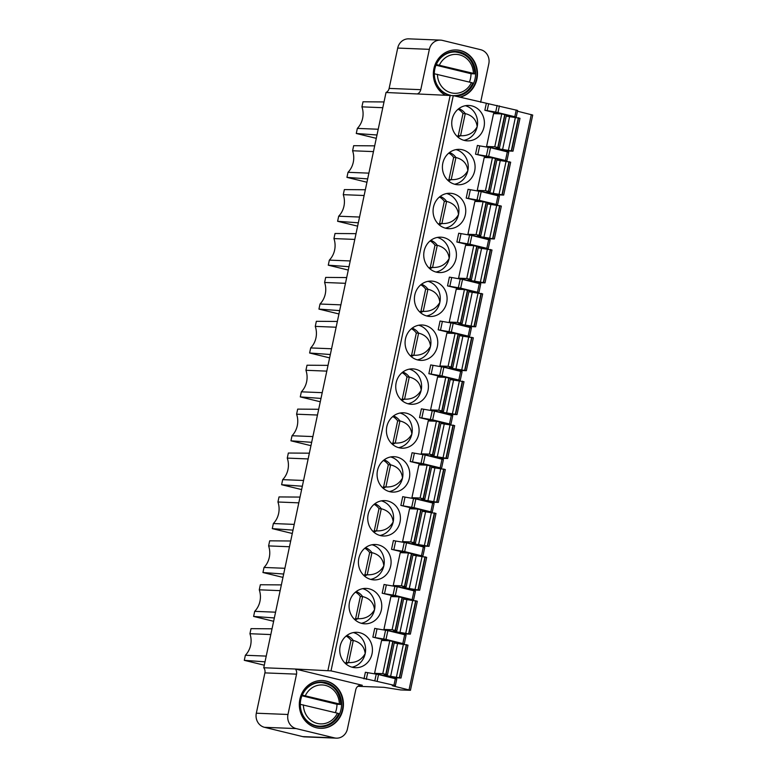 <?xml version="1.0" encoding="UTF-8"?>
<svg xmlns="http://www.w3.org/2000/svg" width="777" height="777" viewBox="0 0 777 777"><rect width="100%" height="100%" fill="white"/><g stroke="black" fill="none" stroke-linecap="round" stroke-linejoin="round"><path stroke-width="1.17" d="M417.676 93.764A5.905 5.449 92.3 0 0 420.784 89.676L429.351 49.339A11.81 10.897 -87.7 0 1 440.442 40.122L408.799 38.85A11.81 10.897 92.3 0 0 397.707 48.067L389.131 88.403A5.905 5.449 -87.7 0 1 386.023 92.492L263.753 667.754A5.905 5.449 -87.7 0 1 264.899 672.882L256.323 713.208A11.81 10.897 92.3 0 0 264.491 727.311L302.719 736.606A11.81 10.897 92.3 0 0 304.691 736.878L336.344 738.15A11.81 10.897 -87.7 0 1 334.363 737.868L296.144 728.583A11.81 10.897 -87.7 0 1 287.976 714.481L296.542 674.145A5.905 5.449 92.3 0 0 295.406 669.026L331.002 670.881L453.273 95.629L386.023 92.492M357.867 686.285L384.032 687.334L400.689 689.937L410.441 690.297L532.711 115.045L517.463 111.218M331.002 670.881L393.949 685.256L395.347 685.712L392.249 685.654L393.648 686.101L410.441 690.297M499.533 113.831L484.858 110.266L495.697 112.073L516.219 117.074L517.628 110.451L453.273 95.629A21.853 20.153 -87.7 0 0 453.622 95.649L453.302 95.629M506.351 115.491L512.373 116.958M506.371 115.015L501.757 113.928L493.56 113.597L486.577 146.474L504.623 150.855L513.005 151.165L519.998 118.289L506.216 116.123M471.756 105.876A17.716 16.346 92.3 0 0 468.793 105.458A17.716 16.346 92.3 0 0 451.884 120.882A17.716 16.346 92.3 0 0 464.403 140.443A17.716 16.346 92.3 0 0 467.365 140.86A17.716 16.346 92.3 0 0 484.275 125.427A17.716 16.346 92.3 0 0 471.756 105.876M462.422 149.776A17.716 16.346 92.3 0 0 459.46 149.359A17.716 16.346 92.3 0 0 442.55 164.792A17.716 16.346 92.3 0 0 455.069 184.343A17.716 16.346 92.3 0 0 458.032 184.761A17.716 16.346 92.3 0 0 474.941 169.337A17.716 16.346 92.3 0 0 462.422 149.776M497.037 158.926L492.424 157.828L484.226 157.498L477.243 190.375L495.289 194.765L503.671 195.066L510.664 162.189L496.882 160.023M453.088 193.677A17.716 16.346 92.3 0 0 450.126 193.269A17.716 16.346 92.3 0 0 433.216 208.692A17.716 16.346 92.3 0 0 445.736 228.253A17.716 16.346 92.3 0 0 448.708 228.671A17.716 16.346 92.3 0 0 465.608 213.238A17.716 16.346 92.3 0 0 453.088 193.677M487.703 202.826L483.09 201.729L474.893 201.408L467.909 234.285L485.955 238.665L494.347 238.966L501.33 206.09L487.548 203.933M443.754 237.587A17.716 16.346 92.3 0 0 440.792 237.17A17.716 16.346 92.3 0 0 423.883 252.603A17.716 16.346 92.3 0 0 436.412 272.154A17.716 16.346 92.3 0 0 439.374 272.572A17.716 16.346 92.3 0 0 456.274 257.148A17.716 16.346 92.3 0 0 443.754 237.587M478.37 246.736L473.756 245.639L465.569 245.309L458.576 278.185L476.631 282.575L485.013 282.877L491.996 250L478.214 247.834M434.421 281.488A17.716 16.346 92.3 0 0 431.458 281.08A17.716 16.346 92.3 0 0 414.549 296.503A17.716 16.346 92.3 0 0 427.078 316.064A17.716 16.346 92.3 0 0 430.04 316.482A17.716 16.346 92.3 0 0 446.95 301.049A17.716 16.346 92.3 0 0 434.421 281.488M469.036 290.637L464.432 289.539L456.235 289.209L449.242 322.086L467.298 326.476L475.679 326.777L482.663 293.9L468.881 291.744M425.087 325.398A17.716 16.346 92.3 0 0 422.125 324.98A17.716 16.346 92.3 0 0 405.225 340.413A17.716 16.346 92.3 0 0 417.744 359.965A17.716 16.346 92.3 0 0 420.707 360.382A17.716 16.346 92.3 0 0 437.616 344.949A17.716 16.346 92.3 0 0 425.087 325.398M459.702 334.547L455.099 333.45L446.901 333.119L439.908 365.996L457.964 370.376L466.346 370.687L473.339 337.81L459.557 335.645M415.763 369.298A17.716 16.346 92.3 0 0 412.791 368.881A17.716 16.346 92.3 0 0 395.891 384.314A17.716 16.346 92.3 0 0 408.411 403.875A17.716 16.346 92.3 0 0 411.373 404.283A17.716 16.346 92.3 0 0 428.282 388.859A17.716 16.346 92.3 0 0 415.763 369.298M450.378 378.448L445.765 377.35L437.568 377.02L430.575 409.897L448.63 414.287L457.012 414.588L464.005 381.711L450.223 379.555M406.429 413.209A17.716 16.346 92.3 0 0 403.467 412.791A17.716 16.346 92.3 0 0 386.558 428.214A17.716 16.346 92.3 0 0 399.077 447.775A17.716 16.346 92.3 0 0 402.039 448.193A17.716 16.346 92.3 0 0 418.949 432.76A17.716 16.346 92.3 0 0 406.429 413.209M441.045 422.358L436.431 421.26L428.234 420.93L421.251 453.807L439.296 458.187L447.678 458.498L454.671 425.621L440.889 423.455M359.761 632.731A17.716 16.346 92.3 0 0 356.798 632.313A17.716 16.346 92.3 0 0 339.899 647.746A17.716 16.346 92.3 0 0 352.418 667.297A17.716 16.346 92.3 0 0 355.38 667.715A17.716 16.346 92.3 0 0 372.29 652.292A17.716 16.346 92.3 0 0 359.761 632.731M394.376 641.88L389.772 640.782L381.575 640.452L374.582 673.329L392.638 677.719L401.019 678.02L408.012 645.143L394.23 642.977M384.498 593.686L395.338 595.493L413.558 600.029L415.423 591.278L414.024 590.821L397.202 586.732L386.354 584.926L384.498 593.686L382.206 593.22L396.882 596.785M403.69 598.445L409.722 599.912M369.094 588.82A17.716 16.346 92.3 0 0 366.132 588.412A17.716 16.346 92.3 0 0 349.223 603.836A17.716 16.346 92.3 0 0 361.752 623.397A17.716 16.346 92.3 0 0 364.714 623.814A17.716 16.346 92.3 0 0 381.624 608.381A17.716 16.346 92.3 0 0 369.094 588.82M403.71 597.969L399.106 596.872L390.909 596.551L383.916 629.428L401.971 633.809L410.353 634.11L417.336 601.233L403.554 599.077M393.832 549.786L404.671 551.583L422.892 556.128L424.757 547.367L423.358 546.911L406.536 542.822L395.687 541.025L393.832 549.786L391.53 549.32L406.216 552.884M413.024 554.535L419.056 556.002M378.428 544.92A17.716 16.346 92.3 0 0 375.466 544.502A17.716 16.346 92.3 0 0 358.556 559.935A17.716 16.346 92.3 0 0 371.085 579.487A17.716 16.346 92.3 0 0 374.048 579.904A17.716 16.346 92.3 0 0 390.948 564.481A17.716 16.346 92.3 0 0 378.428 544.92M413.043 554.069L408.44 552.971L400.242 552.641L393.249 585.518L411.305 589.908L419.687 590.209L426.67 557.332L412.888 555.167M403.156 505.876L414.005 507.682L432.226 512.218L434.09 503.467L432.692 503.01L415.86 498.921L405.021 497.115L403.156 505.876L400.864 505.409L415.54 508.974M422.358 510.635L428.389 512.101M387.762 501.019A17.716 16.346 92.3 0 0 384.8 500.602A17.716 16.346 92.3 0 0 367.89 516.025A17.716 16.346 92.3 0 0 380.409 535.586A17.716 16.346 92.3 0 0 383.382 536.004A17.716 16.346 92.3 0 0 400.281 520.571A17.716 16.346 92.3 0 0 387.762 501.019M422.377 510.159L417.764 509.071L409.566 508.741L402.583 541.618L420.629 545.998L429.021 546.309L436.004 513.432L422.222 511.266M431.711 466.258L427.097 465.161L418.9 464.831L411.917 497.707L429.963 502.097L438.345 502.398L445.338 469.522L431.556 467.356M397.096 457.109A17.716 16.346 92.3 0 0 394.133 456.691A17.716 16.346 92.3 0 0 377.224 472.125A17.716 16.346 92.3 0 0 389.743 491.686A17.716 16.346 92.3 0 0 392.706 492.094A17.716 16.346 92.3 0 0 409.615 476.67A17.716 16.346 92.3 0 0 397.096 457.109M375.165 637.587L386.004 639.393L404.234 643.939L406.089 635.178L404.691 634.722L387.869 630.633L377.03 628.836L375.165 637.587L372.873 637.13L387.548 640.695M394.357 642.346L400.388 643.812M438.451 468.259L441.559 468.317L440.161 467.861L423.339 463.772L410.198 461.509L424.873 465.073M431.691 466.724L437.723 468.191M447.785 424.349L450.893 424.417L449.494 423.96L432.663 419.871L419.531 417.599L434.207 421.163M441.025 422.824L447.047 424.291M457.119 380.448L460.227 380.507L458.828 380.05L441.996 375.961L428.865 373.698L443.541 377.263M450.359 378.914L456.381 380.38M466.453 336.538L469.561 336.606L468.152 336.15L451.33 332.061L438.199 329.788L452.874 333.362M459.683 335.013L465.714 336.48M475.786 292.638L478.885 292.696L477.486 292.239L460.664 288.15L447.523 285.887L462.208 289.452M469.017 291.113L475.048 292.57M485.11 248.737L488.218 248.795L486.82 248.339L469.998 244.25L456.857 241.987L471.542 245.551M478.35 247.203L484.382 248.669M494.444 204.827L497.552 204.885L496.153 204.429L479.331 200.349L466.19 198.077L480.866 201.641M487.684 203.302L493.716 204.769M507.342 151.768L505.487 160.528L506.886 160.985L508.75 152.224L490.52 147.679L479.681 145.882L477.816 154.642L475.524 154.176L490.2 157.741M497.018 159.392L503.04 160.858M263.753 667.754L295.406 669.026L362.296 685.275A5.905 5.449 92.3 0 0 355.759 689.753L347.436 728.933A11.81 10.897 -87.7 0 1 336.344 738.15M440.442 40.122A11.81 10.897 -87.7 0 1 442.424 40.394L480.642 49.689A11.81 10.897 -87.7 0 1 488.811 63.792L480.633 102.273M516.219 117.074L513.111 117.016M459.887 97.232A23.912 22.067 92.3 0 0 477.476 73.961A23.912 22.067 92.3 0 0 460.373 50.515A23.912 22.067 92.3 0 0 456.371 49.951A23.912 22.067 92.3 0 0 434.168 67.521A23.912 22.067 92.3 0 0 444.735 94.852M456.138 49.942A23.912 22.067 -87.7 0 1 459.916 50.495A23.912 22.067 -87.7 0 1 477.02 73.834A23.912 22.067 -87.7 0 1 459.625 97.174M455.613 96.193A22.378 20.649 92.3 0 0 475.505 75.864A22.378 20.649 92.3 0 0 459.595 51.991A22.378 20.649 92.3 0 0 455.856 51.467A22.378 20.649 92.3 0 0 434.683 69.726A22.378 20.649 92.3 0 0 448.096 94.988M439.393 65.113A19.483 17.978 -87.7 0 1 459.45 54.837A19.483 17.978 -87.7 0 1 473.387 73.368L436.227 64.54M469.405 82.1A21.853 20.153 -87.7 0 0 470.503 78.438A21.853 20.153 -87.7 0 0 471.017 73.718L474.66 73.864L473.387 73.368M471.017 73.718L435.955 65.2M436.305 64.54A21.853 20.153 -87.7 0 1 455.371 51.981C467.298 53.603 473.785 60.888 474.844 73.834L474.66 73.864M434.304 73.757L471.425 82.585A19.483 17.978 -87.7 0 1 451.369 92.861A19.483 17.978 -87.7 0 1 437.432 74.33M471.425 82.585L472.882 83.061C468.754 91.395 462.334 95.59 453.622 95.649M326.34 681.089A23.912 22.067 92.3 0 0 322.338 680.526A23.912 22.067 92.3 0 0 299.514 701.349A23.912 22.067 92.3 0 0 316.414 727.758A23.912 22.067 92.3 0 0 320.415 728.321A23.912 22.067 92.3 0 0 343.24 707.488A23.912 22.067 92.3 0 0 326.34 681.089M322.105 680.516A23.912 22.067 -87.7 0 1 325.884 681.07A23.912 22.067 -87.7 0 1 342.803 707.342A23.912 22.067 -87.7 0 1 320.192 728.302M325.563 682.565A22.378 20.649 92.3 0 0 321.824 682.041A22.378 20.649 92.3 0 0 300.466 701.534A22.378 20.649 92.3 0 0 316.278 726.242A22.378 20.649 92.3 0 0 320.027 726.767A22.378 20.649 92.3 0 0 341.385 707.274A22.378 20.649 92.3 0 0 325.563 682.565M305.361 695.677A19.483 17.978 -87.7 0 1 325.417 685.401A19.483 17.978 -87.7 0 1 339.355 703.943L302.195 695.114M335.373 712.664A21.853 20.153 -87.7 0 0 336.47 709.012A21.853 20.153 -87.7 0 0 336.985 704.292L340.627 704.438L339.355 703.943M336.985 704.292L301.923 695.765M302.272 695.114A21.853 20.153 -87.7 0 1 321.348 682.556C333.265 684.178 339.753 691.462 340.812 704.409L340.627 704.438M300.272 704.331L337.393 713.16A19.483 17.978 -87.7 0 1 317.337 723.436A19.483 17.978 -87.7 0 1 303.399 704.904M337.393 713.16L338.85 713.626C334.722 721.969 328.302 726.165 319.59 726.213A21.853 20.153 -87.7 0 1 300.31 704.331M395.347 685.712L396.756 679.079L378.535 674.543L365.394 672.27L363.986 678.894M486.577 146.474L494.774 146.804L499.465 147.873L496.144 148.086L498.242 148.766L513.005 151.165M457.702 136.907A14.763 13.617 92.3 0 0 460.557 135.742C468.026 136.043 473.572 133.042 477.175 126.758A17.716 16.346 -87.7 0 1 463.966 140.326M458.828 108.615A14.763 13.617 92.3 0 1 465.268 113.607L462.985 113.51L458.284 135.654A14.763 13.617 -87.7 0 1 457.012 136.266M458.284 135.654L460.557 135.742L465.268 113.607C472.406 115.433 476.379 119.823 477.175 126.758A17.716 16.346 -87.7 0 0 465.355 105.711M458.1 109.198A14.763 13.617 -87.7 0 1 462.985 113.51M448.368 180.818A14.763 13.617 92.3 0 0 451.223 179.642C458.692 179.943 464.238 176.952 467.841 170.658A17.716 16.346 -87.7 0 1 454.632 184.236M449.504 152.515A14.763 13.617 92.3 0 1 455.934 157.508L453.651 157.42L448.951 179.555A14.763 13.617 -87.7 0 1 447.678 180.177M448.951 179.555L451.223 179.642L455.934 157.508C463.073 159.343 467.045 163.724 467.841 170.658A17.716 16.346 -87.7 0 0 456.021 149.611M448.766 153.108A14.763 13.617 -87.7 0 1 453.651 157.42M477.243 190.375L485.44 190.705L490.132 191.773L486.81 191.997L488.908 192.677L503.671 195.066M439.034 224.718A14.763 13.617 92.3 0 0 441.89 223.553C449.368 223.854 454.904 220.853 458.508 214.559A17.716 16.346 -87.7 0 1 445.308 228.137M440.17 196.426A14.763 13.617 92.3 0 1 446.6 201.418L444.318 201.321L439.617 223.455A14.763 13.617 -87.7 0 1 438.345 224.077M439.617 223.455L441.89 223.553L446.6 201.418C453.739 203.244 457.711 207.624 458.508 214.559A17.716 16.346 -87.7 0 0 446.697 193.522M439.432 197.008A14.763 13.617 -87.7 0 1 444.318 201.321M467.909 234.285L476.107 234.605L480.798 235.684L477.476 235.897L479.574 236.577L494.347 238.966M429.7 268.628A14.763 13.617 92.3 0 0 432.566 267.453C440.035 267.754 445.571 264.763 449.174 258.469A17.716 16.346 -87.7 0 1 435.975 272.047M430.837 240.326A14.763 13.617 92.3 0 1 437.266 245.318L434.994 245.231L430.283 267.366A14.763 13.617 -87.7 0 1 429.011 267.987M430.283 267.366L432.566 267.453L437.266 245.318C444.415 247.154 448.378 251.534 449.174 258.469A17.716 16.346 -87.7 0 0 437.364 237.422M430.099 240.919A14.763 13.617 -87.7 0 1 434.994 245.231M458.576 278.185L466.773 278.516L471.464 279.584L468.142 279.807L470.24 280.487L485.013 282.877M420.367 312.529A14.763 13.617 92.3 0 0 423.232 311.363C430.701 311.664 436.237 308.663 439.85 302.37A17.716 16.346 -87.7 0 1 426.641 315.948M421.503 284.236A14.763 13.617 92.3 0 1 427.933 289.229L425.66 289.131L420.949 311.266A14.763 13.617 -87.7 0 1 419.677 311.888M420.949 311.266L423.232 311.363L427.933 289.229C435.081 291.054 439.054 295.435 439.85 302.37A17.716 16.346 -87.7 0 0 428.03 281.332M420.765 284.819A14.763 13.617 -87.7 0 1 425.66 289.131M449.242 322.086L457.439 322.416L462.14 323.494L458.809 323.708L460.907 324.388L475.679 326.777M411.033 356.439A14.763 13.617 92.3 0 0 413.898 355.264C421.367 355.565 426.903 352.573 430.516 346.28A17.716 16.346 -87.7 0 1 417.307 359.858M412.169 328.137A14.763 13.617 92.3 0 1 418.599 333.129L416.326 333.042L411.616 355.176A14.763 13.617 -87.7 0 1 410.353 355.788M411.616 355.176L413.898 355.264L418.599 333.129C425.747 334.965 429.72 339.345 430.516 346.28A17.716 16.346 -87.7 0 0 418.696 325.233M411.431 328.729A14.763 13.617 -87.7 0 1 416.326 333.042M439.908 365.996L448.106 366.326L452.806 367.395L449.475 367.608L451.583 368.298L466.346 370.687M401.709 400.34A14.763 13.617 92.3 0 0 404.564 399.174C412.033 399.465 417.57 396.474 421.183 390.18A17.716 16.346 -87.7 0 1 407.974 403.758M402.836 372.047A14.763 13.617 92.3 0 1 409.265 377.03L406.993 376.942L402.292 399.077A14.763 13.617 -87.7 0 1 401.019 399.699M402.292 399.077L404.564 399.174L409.265 377.03C416.414 378.865 420.386 383.246 421.183 390.18A17.716 16.346 -87.7 0 0 409.362 369.143M402.097 372.63A14.763 13.617 -87.7 0 1 406.993 376.942M430.575 409.897L438.772 410.227L443.473 411.295L440.151 411.519L442.249 412.198L457.012 414.588M392.375 444.25A14.763 13.617 92.3 0 0 395.231 443.075C402.7 443.376 408.246 440.374 411.849 434.09A17.716 16.346 -87.7 0 1 398.64 447.669M393.512 415.948A14.763 13.617 92.3 0 1 399.941 420.94L397.659 420.852L392.958 442.987A14.763 13.617 -87.7 0 1 391.686 443.599M392.958 442.987L395.231 443.075L399.941 420.94C407.08 422.766 411.052 427.156 411.849 434.09A17.716 16.346 -87.7 0 0 400.029 413.043M392.773 416.54A14.763 13.617 -87.7 0 1 397.659 420.852M421.251 453.807L429.448 454.137L434.139 455.205L430.817 455.419L432.915 456.109L447.678 458.498M345.707 663.772A14.763 13.617 92.3 0 0 348.572 662.596C356.041 662.898 361.577 659.906 365.19 653.612A17.716 16.346 -87.7 0 1 351.981 667.19M346.843 635.469A14.763 13.617 92.3 0 1 353.273 640.462L351 640.374L346.289 662.509A14.763 13.617 -87.7 0 1 345.027 663.131M346.289 662.509L348.572 662.596L353.273 640.462C360.421 642.297 364.394 646.678 365.19 653.612A17.716 16.346 -87.7 0 0 353.37 632.565M346.105 636.062A14.763 13.617 -87.7 0 1 351 640.374M374.582 673.329L382.779 673.659L387.48 674.727L384.149 674.951L386.256 675.631L401.019 678.02M386.354 584.926L384.061 584.459L382.206 593.22M413.558 600.029L410.46 599.97M355.04 619.861A14.763 13.617 92.3 0 0 357.906 618.696C365.375 618.997 370.911 615.996 374.524 609.702A17.716 16.346 -87.7 0 1 361.315 623.28M356.177 591.569A14.763 13.617 92.3 0 1 362.606 596.561L360.334 596.464L355.623 618.599A14.763 13.617 -87.7 0 1 354.351 619.22M355.623 618.599L357.906 618.696L362.606 596.561C369.755 598.387 373.727 602.777 374.524 609.702A17.716 16.346 -87.7 0 0 362.704 588.665M355.439 592.152A14.763 13.617 -87.7 0 1 360.334 596.464M383.916 629.428L392.113 629.749L396.814 630.827L393.483 631.041L395.58 631.72L410.353 634.11M395.687 541.025L393.395 540.559L391.53 549.32M422.892 556.128L419.784 556.07M364.374 575.961A14.763 13.617 92.3 0 0 367.239 574.786C374.708 575.087 380.244 572.095 383.848 565.802A17.716 16.346 -87.7 0 1 370.648 579.38M365.511 547.659A14.763 13.617 92.3 0 1 371.94 552.651L369.667 552.564L364.957 574.698A14.763 13.617 -87.7 0 1 363.685 575.32M364.957 574.698L367.239 574.786L371.94 552.651C379.089 554.487 383.051 558.867 383.848 565.802A17.716 16.346 -87.7 0 0 372.037 544.755M364.772 548.251A14.763 13.617 -87.7 0 1 369.667 552.564M393.249 585.518L401.447 585.848L406.138 586.917L402.816 587.14L404.914 587.82L419.687 590.209M405.021 497.115L402.729 496.649L400.864 505.409M432.226 512.218L429.118 512.16M373.708 532.06A14.763 13.617 92.3 0 0 376.563 530.885C384.042 531.186 389.578 528.185 393.181 521.901A17.716 16.346 -87.7 0 1 379.982 535.47M374.844 503.758A14.763 13.617 92.3 0 1 381.274 508.75L378.991 508.653L374.291 530.798A14.763 13.617 -87.7 0 1 373.018 531.41M374.291 530.798L376.563 530.885L381.274 508.75C388.422 510.576 392.385 514.966 393.181 521.901A17.716 16.346 -87.7 0 0 381.371 500.854M374.106 504.341A14.763 13.617 -87.7 0 1 378.991 508.653M402.583 541.618L410.78 541.948L415.472 543.016L412.15 543.23L414.248 543.91L429.021 546.309M411.917 497.707L420.114 498.038L424.805 499.106L421.484 499.329L423.582 500.009L438.345 502.398M383.042 488.15A14.763 13.617 92.3 0 0 385.897 486.975C393.366 487.276 398.912 484.285 402.515 477.991A17.716 16.346 -87.7 0 1 389.306 491.569M384.178 459.858A14.763 13.617 92.3 0 1 390.608 464.84L388.325 464.753L383.624 486.888A14.763 13.617 -87.7 0 1 382.352 487.509M383.624 486.888L385.897 486.975L390.608 464.84C397.746 466.676 401.719 471.056 402.515 477.991A17.716 16.346 -87.7 0 0 390.695 456.954M383.44 460.44A14.763 13.617 -87.7 0 1 388.325 464.753M377.03 628.836L374.728 628.37L372.873 637.13M404.234 643.939L401.126 643.88M441.559 468.317L443.424 459.557L425.194 455.021L412.063 452.748L410.198 461.509M450.893 424.417L452.758 415.656L434.528 411.111L421.396 408.848L419.531 417.599M460.227 380.507L462.082 371.746L443.861 367.21L430.72 364.937L428.865 373.698M469.561 336.606L471.416 327.845L453.195 323.3L440.054 321.037L438.199 329.788M478.885 292.696L480.749 283.935L462.529 279.399L449.388 277.127L447.523 285.887M488.218 248.795L490.083 240.035L471.862 235.489L458.721 233.226L456.857 241.987M497.552 204.885L499.417 196.134L481.186 191.589L468.055 189.316L466.19 198.077M506.886 160.985L503.778 160.926M505.487 160.528L488.665 156.439L477.816 154.642M479.681 145.882L477.389 145.416L475.524 154.176M382.799 107.702L361.927 106.857L363.005 101.787L384.023 101.942M378.214 129.244L357.352 128.399L356.274 133.479L376.282 138.335M361.927 106.857A20.076 18.522 -87.7 0 1 357.352 128.399M376.991 134.994L356.274 133.479M373.465 151.602L352.593 150.767L353.671 145.688L374.689 145.853M368.881 173.145L348.018 172.309L346.94 177.379L366.948 182.245M352.593 150.767A20.076 18.522 -87.7 0 1 348.018 172.309M367.657 178.895L346.94 177.379M364.131 195.503L343.269 194.668L344.347 189.598L365.355 189.753M359.557 217.045L338.685 216.21L337.606 221.29L357.614 226.146M343.269 194.668A20.076 18.522 -87.7 0 1 338.685 216.21M358.333 222.805L337.606 221.29M354.798 239.413L333.935 238.578L335.013 233.498L356.021 233.663M350.223 260.955L329.351 260.12L328.273 265.19L348.29 270.056M333.935 238.578A20.076 18.522 -87.7 0 1 329.351 260.12M348.999 266.705L328.273 265.19M345.464 283.314L324.601 282.478L325.68 277.408L346.688 277.564M340.889 304.856L320.017 304.021L318.939 309.1L338.957 313.957M324.601 282.478A20.076 18.522 -87.7 0 1 320.017 304.021M339.666 310.615L318.939 309.1M336.13 327.224L315.268 326.389L316.346 321.309L337.354 321.464M331.556 348.766L310.693 347.931L309.615 353.001L329.623 357.867M315.268 326.389A20.076 18.522 -87.7 0 1 310.693 347.931M330.332 354.516L309.615 353.001M326.806 371.124L305.934 370.289L307.012 365.219L328.03 365.375M322.222 392.667L301.359 391.831L300.281 396.901L320.289 401.767M305.934 370.289A20.076 18.522 -87.7 0 1 301.359 391.831M320.998 398.426L300.281 396.901M317.472 415.035L296.6 414.199L297.678 409.12L318.696 409.275M312.888 436.577L292.026 435.742L290.948 440.812L310.955 445.677M296.6 414.199A20.076 18.522 -87.7 0 1 292.026 435.742M311.664 442.327L290.948 440.812M308.139 458.935L287.267 458.1L288.354 453.03L309.363 453.185M303.554 480.477L282.692 479.642L281.614 484.712L301.622 489.578M287.267 458.1A20.076 18.522 -87.7 0 1 282.692 479.642M302.34 486.237L281.614 484.712M298.805 502.845L277.943 502L279.021 496.93L300.029 497.086M294.23 524.388L273.358 523.543L272.28 528.622L292.288 533.478M277.943 502A20.076 18.522 -87.7 0 1 273.358 523.543M293.007 530.137L272.28 528.622M289.471 546.746L268.609 545.91L269.687 540.831L290.695 540.996M284.897 568.288L264.025 567.453L262.947 572.523L282.964 577.389M268.609 545.91A20.076 18.522 -87.7 0 1 264.025 567.453M283.673 574.038L262.947 572.523M280.138 590.646L259.275 589.811L260.353 584.741L281.361 584.896M275.563 612.189L254.691 611.353L253.613 616.433L273.63 621.289M259.275 589.811A20.076 18.522 -87.7 0 1 254.691 611.353M274.339 617.948L253.613 616.433M270.814 634.556L249.941 633.721L251.02 628.642L272.028 628.807M266.229 656.099L245.367 655.264L244.289 660.333L264.297 665.199M249.941 633.721A20.076 18.522 -87.7 0 1 245.367 655.264M265.006 661.849L244.289 660.333M409.042 689.84L531.313 114.588M484.858 110.266L486.266 103.642M327.962 670.328L450.242 95.076M389.131 88.403L420.784 89.676M429.351 49.339L397.707 48.067M488.558 104.108L487.15 110.732M495.697 112.073L497.105 105.449M499.397 105.905L497.989 112.539M514.821 116.628L516.229 109.994M449.64 95.047A21.853 20.153 -87.7 0 1 434.343 73.766M362.296 685.275L360.314 685.197M302.719 736.606L334.363 737.868M256.323 713.208L287.976 714.481M296.144 728.583L264.491 727.311M296.542 674.145L264.899 672.882M367.696 672.736L366.288 679.36M393.949 685.256L395.357 678.632M378.535 674.543L377.127 681.167M374.835 680.701L376.243 674.077M509.566 116.705L502.573 149.582M498.067 147.416L505.05 114.54M504.788 114.472L497.804 147.348M494.774 146.804L501.757 113.928M508.449 150.097L515.433 117.22M518.337 117.764L511.344 150.641M511.606 150.709L518.599 117.832M500.233 160.616L493.24 193.492M488.733 191.317L495.726 158.44M495.464 158.382L488.471 191.259M485.44 190.705L492.424 157.828M499.116 194.007L506.109 161.13M509.003 161.674L502.01 194.551M502.272 194.609L509.265 161.733M490.899 204.516L483.906 237.393M479.399 235.227L486.392 202.35M486.13 202.282L479.137 235.159M476.107 234.605L483.09 201.729M489.782 237.908L496.775 205.031M499.669 205.575L492.686 238.452M492.939 238.52L499.932 205.643M481.565 248.426L474.582 281.303M470.066 279.128L477.059 246.251M476.796 246.192L469.803 279.069M466.773 278.516L473.756 245.639M480.448 281.818L487.441 248.941M490.336 249.485L483.352 282.362M483.615 282.42L490.598 249.543M472.231 292.327L465.248 325.204M460.732 323.038L467.725 290.161M467.463 290.093L460.479 322.97M457.439 322.416L464.432 289.539M471.124 325.718L478.108 292.842M481.002 293.385L474.019 326.262M474.281 326.33L481.264 293.453M462.898 336.227L455.914 369.104M451.408 366.938L458.391 334.061M458.129 334.003L451.146 366.88M448.106 366.326L455.099 333.45M461.791 369.629L468.774 336.752M471.678 337.286L464.685 370.163M464.947 370.231L471.93 337.354M453.564 380.138L446.581 413.014M442.074 410.848L449.057 377.972M448.795 377.904L441.812 410.78M438.772 410.227L445.765 377.35M452.457 413.529L459.44 380.652M462.344 381.196L455.351 414.073M455.613 414.131L462.606 381.254M444.24 424.038L437.247 456.915M432.74 454.749L439.724 421.872M439.471 421.814L432.478 454.691M429.448 454.137L436.431 421.26M443.123 457.43L450.116 424.553M453.01 425.097L446.017 457.974M446.28 458.041L453.273 425.165M397.571 643.57L390.588 676.446M386.082 674.271L393.065 641.394M392.803 641.336L385.819 674.213M382.779 673.659L389.772 640.782M396.464 676.961L403.448 644.084M406.352 644.628L399.359 677.505M399.621 677.563L406.604 644.687M393.045 595.027L394.901 586.266M397.202 586.732L395.338 595.493M412.16 599.572L414.024 590.821M406.905 599.659L399.922 632.536M395.415 630.37L402.399 597.494M402.136 597.426L395.153 630.302M392.113 629.749L399.106 596.872M405.798 633.051L412.781 600.174M415.676 600.718L408.692 633.595M408.955 633.663L415.938 600.786M402.379 551.116L404.234 542.365M406.536 542.822L404.671 551.583M421.493 555.672L423.358 546.911M416.239 555.759L409.256 588.636M404.739 586.46L411.732 553.583M411.47 553.525L404.477 586.402M401.447 585.848L408.44 552.971M415.122 589.151L422.115 556.274M425.009 556.818L418.026 589.694M418.288 589.753L425.272 556.876M411.713 507.216L413.568 498.455M415.86 498.921L414.005 507.682M430.827 511.771L432.692 503.01M425.573 511.849L418.58 544.726M414.073 542.56L421.066 509.683M420.804 509.615L413.811 542.492M410.78 541.948L417.764 509.071M424.456 545.24L431.449 512.364M434.343 512.907L427.36 545.784M427.622 545.852L434.605 512.975M434.906 467.948L427.913 500.825M423.407 498.659L430.4 465.782M430.137 465.714L423.144 498.591M420.114 498.038L427.097 465.161M433.789 501.34L440.782 468.463M443.677 469.007L436.684 501.884M436.946 501.942L443.939 469.065M383.712 638.927L385.577 630.166M387.869 630.633L386.004 639.393M402.826 643.482L404.691 634.722M440.161 467.861L442.026 459.1M423.339 463.772L425.194 455.021M421.037 463.306L422.902 454.555M412.49 461.975L414.355 453.214M449.494 423.96L451.35 415.2M432.663 419.871L434.528 411.111M430.371 419.405L432.235 410.644M421.824 418.065L423.688 409.304M458.828 380.05L460.683 371.299M441.996 375.961L443.861 367.21M439.704 375.495L441.569 366.744M431.157 374.164L433.022 365.404M468.152 336.15L470.017 327.389M451.33 332.061L453.195 323.3M449.038 331.594L450.903 322.834M440.491 330.254L442.356 321.503M477.486 292.239L479.351 283.488M460.664 288.15L462.529 279.399M458.372 287.694L460.227 278.933M449.825 286.354L451.68 277.593M486.82 248.339L488.684 239.578M469.998 244.25L471.862 235.489M467.705 243.784L469.561 235.023M459.158 242.443L461.014 233.692M496.153 204.429L498.018 195.678M479.331 200.349L481.186 191.589M477.029 199.883L478.894 191.123M468.482 198.543L470.347 189.782M490.52 147.679L488.665 156.439M488.228 147.222L486.363 155.973M455.371 51.981L451.359 51.816M321.348 682.556L317.327 682.391M319.59 726.213L315.579 726.058M499.465 147.873L506.449 114.996M490.132 191.773L497.125 158.896M480.798 235.684L487.791 202.807M471.464 279.584L478.457 246.707M462.14 323.494L469.123 290.617M452.806 367.395L459.79 334.518M443.473 411.295L450.456 378.418M434.139 455.205L441.132 422.329M387.48 674.727L394.463 641.851M396.814 630.827L403.797 597.95M406.138 586.917L413.131 554.04M415.472 543.016L422.465 510.139M424.805 499.106L431.798 466.229"/></g></svg>
